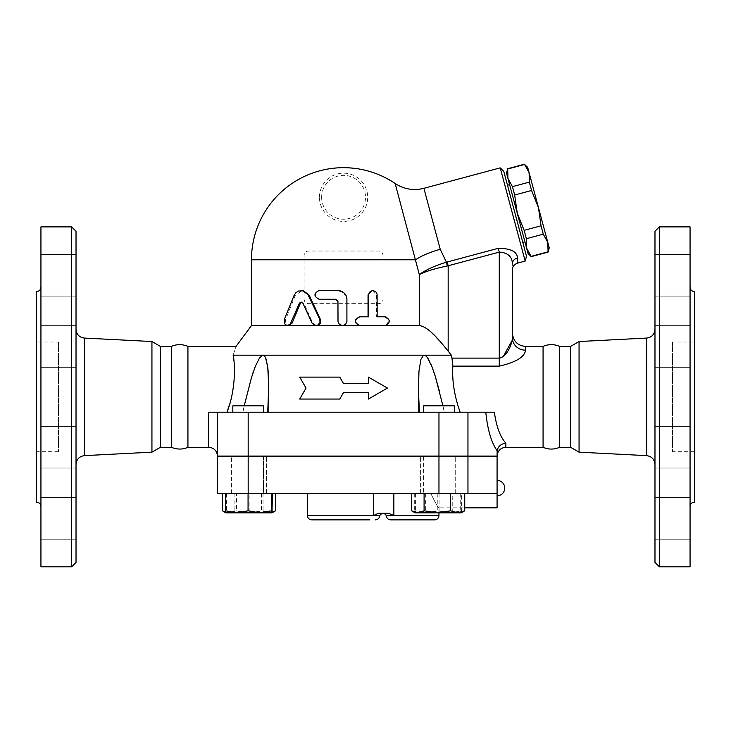 <?xml version="1.0" encoding="UTF-8"?>
<svg xmlns="http://www.w3.org/2000/svg" width="731" height="731" viewBox="0 0 731 731"><rect width="100%" height="100%" fill="white"/><g stroke="black" fill="none" stroke-linecap="round" stroke-linejoin="round"><path stroke-width="0.55" stroke-dasharray="3.65 2.74" d="M58.48 342.026L58.48 451.676L58.48 342.026L36.55 342.026L36.55 451.676L36.55 342.026M76.024 231.279L76.024 562.422M71.638 566.808L71.638 226.893M76.024 464.395L76.024 329.306L76.024 464.395M76.024 533.146L76.024 497.583L76.024 533.146M76.024 447.208L76.024 468.041L76.024 447.208M76.024 331.764L76.024 367.327L76.024 331.764M76.024 254.452L76.024 296.119L76.024 254.452L76.024 296.119L76.024 254.452L40.936 254.452L40.936 296.119L40.936 254.452L40.936 296.119L40.936 254.452L76.024 254.452M76.024 346.494L76.024 325.66L76.024 346.494M76.024 461.937L76.024 426.374L76.024 461.937M76.024 539.25L76.024 497.583L76.024 539.25L40.936 539.25L40.936 497.583L40.936 539.25L40.936 497.583L40.936 539.25L76.024 539.25M40.936 226.893L40.936 566.808M151.938 341.532L151.938 452.169M40.936 506.501L40.936 287.201L40.936 506.501M36.55 291.587L36.55 502.115M40.936 432.478L40.936 468.041L40.936 432.478M40.936 346.494L40.936 325.66L40.936 346.494M40.936 361.233L40.936 325.66L40.936 361.233M40.936 447.208L40.936 468.041L40.936 447.208M40.936 296.119L76.024 296.119L40.936 296.119M40.936 497.583L76.024 497.583L40.936 497.583M187.931 346.412L187.931 447.29M171.356 346.412L171.356 447.29M160.391 346.412L160.391 447.29M672.52 342.026L672.52 451.676L672.52 342.026L694.45 342.026L694.45 451.676L694.45 342.026M659.362 226.893L659.362 566.808M654.976 562.422L654.976 231.279M654.976 464.395L654.976 329.306L654.976 464.395M654.976 533.146L654.976 497.583L654.976 533.146M654.976 447.208L654.976 426.374L654.976 447.208M654.976 331.764L654.976 367.327L654.976 331.764M654.976 254.452L654.976 296.119L654.976 254.452L654.976 296.119L654.976 254.452L690.064 254.452L690.064 296.119L690.064 254.452L690.064 296.119L690.064 254.452L654.976 254.452M654.976 346.494L654.976 367.327L654.976 346.494M654.976 461.937L654.976 426.374L654.976 461.937M654.976 539.25L654.976 497.583L654.976 539.25L690.064 539.25L690.064 497.583L690.064 539.25L690.064 497.583L690.064 539.25L654.976 539.25M690.064 226.893L690.064 566.808M579.062 341.532L579.062 452.169M694.45 291.587L694.45 502.115M690.064 506.501L690.064 287.201L690.064 506.501M690.064 432.478L690.064 468.041L690.064 432.478M690.064 346.494L690.064 367.327L690.064 346.494M690.064 361.233L690.064 325.66L690.064 361.233M690.064 447.208L690.064 426.374L690.064 447.208M272.444 510.805L261.168 512.86L249.892 510.805L238.16 512.86L272.005 512.86L228.657 512.86L234.898 510.805L248.193 512.86L261.479 510.805L268.515 512.86L272.234 512.257M249.892 493.562L225.513 493.562L272.444 493.562L249.892 493.562L249.892 510.805M373.55 493.562L430.897 493.562C434.854 502.087 437.54 506.83 438.956 507.807C437.887 507.36 435.201 502.608 430.897 493.562C434.854 502.087 437.54 506.83 438.956 507.807C437.887 507.36 435.201 502.608 430.897 493.562L497.08 493.562L373.55 493.562L373.55 515.492L378.503 513.299L388.463 513.299L384.14 513.299L388.463 513.299L393.854 515.492L438.965 515.492M543.069 346.412L543.069 447.29M559.644 346.412L559.644 447.29M570.609 346.412L570.609 447.29M319.447 197.288A24.123 24.123 0 0 1 341.624 173.247A24.123 24.123 0 0 1 367.382 193.413A24.123 24.123 0 0 1 345.516 221.338A24.123 24.123 0 0 1 319.447 197.288M549.237 247.818L547.793 242.427L548.086 252.094M524.529 164.192L529.116 172.717L527.663 167.326M538.455 207.567L541.041 225.815L543.279 234.167L547.793 242.427L529.116 172.717L529.335 182.12L531.574 190.48L538.455 207.567M531.19 256.627L526.612 248.101L528.056 253.493M524.145 230.338L517.265 213.251L526.612 248.101L526.384 238.699L524.145 230.338L541.041 225.815M512.44 186.652L507.926 178.391L517.265 213.251L514.679 195.003L512.44 186.652L529.335 182.12M506.482 173L507.926 178.391L507.634 168.724M526.384 238.699L543.279 234.167M514.679 195.003L531.574 190.48M531.117 256.362L548.022 251.829M509.608 184.651L524.931 241.842L509.608 184.651M507.707 168.989L524.602 164.457M507.488 185.217L522.811 242.409L507.488 185.217M248.174 405.842L232.823 405.842L248.174 405.842M208.701 447.29L208.701 412.202L343.57 412.202L242.829 412.202L268.716 412.202L267.729 412.202L268.716 386.873M497.08 493.562L217.472 493.562L217.472 456.281L497.08 456.281L497.08 507.817M423.898 188.315L440.245 249.317L446.44 262.182L447.299 265.993C435.402 268.423 426.072 271.274 419.311 274.536C425.789 269.867 434.835 265.746 446.44 262.182L447.144 262.009L448.167 265.819L448.167 351.145L451.338 355.184L424.208 355.184L422.993 355.641L421.668 357.441L419.758 364.449L418.625 376.62L418.488 392.584L419.411 412.202L343.57 412.202L485.795 412.202C487.586 429.773 491.351 442.584 497.08 450.616L497.08 456.062L497.08 451.849L497.08 456.062L423.615 456.062L454.316 456.062L423.615 456.062L423.615 493.562L423.615 456.062L438.965 456.062L217.472 456.062L217.472 412.202L217.472 456.062M423.615 412.202L423.615 405.842L454.316 405.842L423.615 405.842L454.316 405.842L454.316 412.202M225.751 512.394L228.657 512.86L225.952 512.86L238.16 512.86L226.418 510.805L225.934 512.851M464.733 510.805L458.483 512.86L452.242 510.805L438.947 512.86L461.188 512.86L461.626 510.805L450.351 512.86L439.075 510.805L427.343 512.86L415.601 510.805L415.153 512.86L461.188 512.86L415.135 512.86L438.947 512.86L425.661 510.805L418.625 512.86L411.59 510.805M415.153 512.86L414.696 510.805L425.972 512.86L437.248 510.805L448.98 512.86L460.722 510.805L461.179 512.86M226.418 493.562L226.418 510.805M452.242 493.562L411.59 493.562L464.733 493.562L452.242 493.562L452.242 510.805M461.626 493.562L414.696 493.562L461.626 493.562L461.626 510.805M460.722 493.562L460.722 510.805M439.075 493.562L439.075 510.805M415.601 493.562L415.601 510.805M248.979 493.562L231.435 493.562L248.979 493.562M455.705 493.562L420.617 493.562L455.705 493.562L420.617 493.562L455.705 493.562L455.705 456.281L420.617 456.281L455.705 456.281L420.617 456.281L455.705 456.281L455.705 493.562M425.661 493.562L425.661 510.805M414.696 493.562L414.696 510.805M437.248 493.562L437.248 510.805M497.08 495.755L497.08 480.404L497.08 495.755M232.823 412.202L232.823 405.842L263.525 405.842L263.525 412.202L232.823 412.202L263.525 412.202M263.525 456.281L263.525 493.562L232.823 493.562L263.525 493.562L263.525 456.062L232.823 456.062L263.525 456.062M225.952 512.86L229.443 512.86L222.407 510.805M275.55 510.805L269.3 512.86L272.005 512.86M249.764 512.86L236.478 510.805L229.443 512.86L269.3 512.86L263.05 510.805L249.764 512.86M236.478 493.562L275.55 493.562L236.478 493.562L236.478 510.805M263.05 493.562L263.05 510.805M234.898 493.562L234.898 510.805M231.435 493.562L266.523 493.562L231.435 493.562L231.435 456.281L266.523 456.281L231.435 456.281L266.523 456.281L231.435 456.281L231.435 493.562M261.479 493.562L261.479 510.805M369.913 519.878L311.771 519.878M266.523 493.562L266.523 456.281L266.523 493.562M420.617 493.562L420.617 456.281L420.617 493.562M494.001 412.202L418.424 412.202L444.311 412.202L439.651 392.044M419.411 412.202L267.729 412.202M431.29 456.062L255.85 456.062L431.29 456.281M368.442 392.465L343.57 392.465L339.769 399.044L299.71 399.044M306.042 388.079L299.71 377.114L339.769 377.114M368.442 377.114L387.43 388.079L368.442 399.044M343.57 383.693L368.442 383.693M315.902 325.578L312.804 323.111L303.895 303.31L301.638 302.141M287.566 325.578L288.873 325.578C286.004 324.911 284.962 322.81 285.757 319.273L295.242 295.415L302.122 290.49M385.383 316.806L384.415 316.806C389.431 319.73 389.431 322.654 384.415 325.578L385.383 325.578M376.374 316.806L377.159 316.806L376.374 316.806L376.374 294.876L377.159 294.876M372.243 290.49L376.374 294.876M368.04 316.806L368.625 316.806M342.464 325.578L342.464 325.578C339.796 325.322 338.343 323.86 338.078 321.192L338.078 301.455L335.894 299.262L319.712 299.262C314.275 296.338 314.275 293.414 319.712 290.49L319.145 290.49M343.57 292.427L346.85 299.262L346.85 321.192L343.57 325.441M319.712 299.262L319.145 299.262M304.096 259.788L304.096 299.262C304.425 301.994 305.887 303.456 308.482 303.648L378.658 303.648C381.253 303.466 382.715 302.004 383.044 299.262L383.044 255.402A4.386 4.386 0 0 0 378.658 251.016L308.482 251.016A4.386 4.386 0 0 0 304.096 255.402L304.096 299.262A4.386 4.386 0 0 0 308.482 303.648L378.658 303.648A4.386 4.386 0 0 0 383.044 299.262L383.044 255.402C382.715 252.67 381.253 251.208 378.658 251.016L308.482 251.016C305.887 251.208 304.425 252.67 304.096 255.402L304.096 259.788L251.464 259.788M443.406 345.26L429.417 330.686L423.587 326.739L419.329 325.578L419.311 274.536L395.16 183.49M316.55 325.578L251.464 325.578M497.153 450.707C498.167 446.312 501.064 443.799 505.852 443.178L505.852 447.29M485.795 412.202L494.357 412.202C496.367 426.566 500.196 436.891 505.852 443.178M451.338 355.184L452.827 366.13C451.977 380.833 454.417 396.193 460.155 412.202L494.357 412.202M525.589 346.412L525.589 350.186C524.602 357.066 515.83 362.384 499.273 366.13L452.827 366.13M424.208 355.184L233.134 355.184C237.072 343.552 237.072 343.552 233.134 355.184L234.45 369.731L234.176 379.928L232.239 393.698L229.598 404.243M262.932 355.184C257.431 360.319 253.712 367.465 251.775 376.62L242.829 412.202L227.003 412.156M268.533 377.004L268.478 375.898M267.848 367.766L267.729 366.834M267.391 364.504L266.523 360.356M265.508 357.523L264.732 356.235M226.985 412.202L242.829 412.202L244.209 405.842M442.931 405.842L444.311 412.202L460.155 412.202M435.475 376.995L435.137 375.898M432.359 367.766L432.003 366.834M431.062 364.513L429.115 360.346M427.379 357.523L426.264 356.235M499.273 366.13L499.273 252.122L498.25 248.312C510.75 248.385 517.155 251.628 517.484 258.043A6.579 5.866 0 0 0 512.431 263.754L512.431 269.538L512.431 263.754C512.065 256.508 507.68 252.634 499.273 252.122L447.299 265.993M440.245 249.317A35.088 10.837 165 0 0 415.61 259.788L383.044 259.788M525.589 350.186A13.158 12.171 180 0 1 512.431 338.005L512.431 333.254M501.119 357.779L503.211 356.6M512.175 340.408L512.34 339.348M517.484 258.043L517.31 263.187M525.187 261.077L500.214 167.865M503.796 171.447L526.503 256.179M84.348 338.069L84.348 455.632M646.652 455.632L646.652 338.069M307.385 515.492L379.755 515.492M321.64 197.288A21.93 21.93 0 0 0 354.535 216.285A21.93 21.93 0 0 0 354.535 178.3A21.93 21.93 0 0 0 321.64 197.288M386.334 515.492L393.854 515.492L393.854 493.562M248.174 456.281L248.174 493.562M467.959 456.281L467.959 493.562M438.965 456.281L438.965 493.562M312.804 323.111L312.073 323.111M295.242 295.415L294.09 295.415M285.757 319.273L284.377 319.273M303.895 303.31L302.945 303.31M451.996 358.117L499.273 358.117M447.144 262.009L498.25 248.312M467.959 456.062L467.959 412.202M438.965 456.062L438.965 412.202M248.174 456.062L248.174 412.202M58.48 451.676L36.55 451.676M40.936 468.041L76.024 468.041L40.936 468.041M40.936 426.374L76.024 426.374L40.936 426.374M40.936 367.327L76.024 367.327L40.936 367.327M40.936 325.66L76.024 325.66L40.936 325.66M694.45 451.676L672.52 451.676M654.976 497.583L690.064 497.583L654.976 497.583M654.976 426.374L690.064 426.374L654.976 426.374M654.976 468.041L690.064 468.041L654.976 468.041M654.976 325.66L690.064 325.66L654.976 325.66M654.976 367.327L690.064 367.327L654.976 367.327M654.976 296.119L690.064 296.119L654.976 296.119M438.965 512.86L438.965 507.817L464.733 507.817M302.122 302.077L301.135 302.077M268.716 387.092L268.716 412.202L268.716 387.092M418.424 386.873L418.424 412.202L418.424 386.873"/><path stroke-width="1.1" d="M76.024 562.422L76.024 231.279L71.638 226.893L71.638 566.808L76.024 562.422M71.638 566.808L40.936 566.808L40.936 226.893L71.638 226.893M76.024 464.395C76.517 459.306 79.295 456.391 84.348 455.632L151.938 452.169L151.938 341.532L84.348 338.069C79.259 337.347 76.481 334.423 76.024 329.306M40.936 287.201C40.671 289.86 39.209 291.322 36.55 291.587L36.55 502.115C39.191 502.398 40.653 503.86 40.936 506.501M151.938 452.169L160.391 447.29L171.356 447.29C177.176 449.647 182.704 449.647 187.931 447.29L187.931 346.412C182.412 344.045 176.884 344.045 171.356 346.412L160.391 346.412L151.938 341.532M171.356 447.29L171.356 346.412M160.391 447.29L160.391 346.412M659.362 566.808L659.362 226.893L654.976 231.279L654.976 562.422L659.362 566.808L690.064 566.808L690.064 226.893L659.362 226.893M579.062 452.169L579.062 341.532L570.609 346.412L570.609 447.29L579.062 452.169L646.652 455.632C651.705 456.391 654.483 459.306 654.976 464.395M690.064 506.501C690.347 503.86 691.809 502.398 694.45 502.115L694.45 291.587C691.791 291.322 690.329 289.86 690.064 287.201M272.444 493.562L271.987 512.86L259.797 512.86L271.539 510.805L271.987 512.86M543.069 447.29L543.069 346.412C548.588 344.045 554.116 344.045 559.644 346.412L559.644 447.29C554.116 449.666 548.597 449.666 543.069 447.29L505.852 447.29L505.852 443.178C500.196 436.891 496.367 426.566 494.357 412.202L208.701 412.202L208.701 447.29L187.931 447.29M570.609 447.29L559.644 447.29M541.041 225.815L538.455 207.567L547.793 242.427L543.279 234.167L541.041 225.815L524.145 230.338L526.384 238.699L526.612 248.101L517.265 213.251L524.145 230.338M529.335 182.12L529.116 172.717L538.455 207.567L531.574 190.48L529.335 182.12L512.44 186.652L514.679 195.003L517.265 213.251L507.926 178.391L512.44 186.652M547.793 242.427L549.237 247.818L548.086 252.094L547.793 242.427M524.602 164.457L527.663 167.326L529.116 172.717L524.602 164.457L507.707 168.989L507.926 178.391L506.482 173L507.707 168.989M531.19 256.627L528.056 253.493L526.612 248.101L531.19 256.627L548.086 252.094M531.117 256.362L548.022 251.829M526.384 238.699L543.279 234.167M514.679 195.003L531.574 190.48M507.488 185.217L509.608 184.651M263.525 412.202L263.525 405.842L232.823 405.842L232.823 412.202M454.316 412.202L454.316 405.842L423.615 405.842L423.615 412.202M236.789 512.86L248.065 510.805L259.797 512.86L225.952 512.86L225.513 510.805L236.789 512.86M457.697 512.86L464.733 510.805L461.188 512.86L437.376 512.86L450.661 510.805L457.697 512.86M411.59 510.805L415.135 512.86L417.84 512.86L424.09 510.805L437.376 512.86L417.84 512.86L411.59 510.805L411.59 493.562M225.513 493.562L225.513 510.805M248.065 493.562L248.065 510.805M271.539 493.562L271.539 510.805M450.661 493.562L450.661 510.805M424.09 493.562L424.09 510.805M464.733 493.562L464.733 510.805M464.733 507.817L497.08 507.817L497.08 493.562L217.472 493.562L217.472 456.281L248.174 456.281L248.174 493.562M222.407 493.562L222.407 510.805L225.751 512.394M272.234 512.257L275.55 510.805L272.014 512.851M275.55 493.562L275.55 510.805M393.854 493.562L393.854 515.492L388.463 513.299L378.503 513.299L373.55 515.492L307.385 515.492C307.641 518.16 309.103 519.622 311.771 519.878L369.913 519.878M434.579 519.878L390.719 519.878L434.579 519.878C437.248 519.622 438.71 518.16 438.965 515.492L386.334 515.492L384.14 513.299M208.701 447.29C214.028 447.811 216.952 450.735 217.472 456.062L497.08 456.062L497.153 450.707C498.167 446.312 501.064 443.799 505.852 443.178M497.08 493.562L497.08 456.281L248.174 456.281M299.71 377.114L306.042 388.079L299.71 399.044L339.769 399.044L343.57 392.465L368.442 392.465L368.442 399.044L387.43 388.079L368.442 377.114L368.442 383.693L343.57 383.693L339.769 377.114L299.71 377.114M368.442 399.044L368.442 392.465M299.71 399.044L306.042 388.079M368.442 383.693L368.442 377.114M339.769 377.114L343.57 383.693M312.073 323.111L314.385 325.295L317.665 325.194L320.041 322.49L319.794 319.273L307.468 293.725L303.228 290.792L298.321 291.057L295.854 292.747L294.09 295.415L284.286 319.529L284.441 323.276L285.501 324.774L287.119 325.542L290.17 324.281L299.427 303.127L301.044 302.077L302.853 303.127L312.073 323.111M301.135 290.49L302.122 290.49L309.304 295.415L320.342 319.273C321.293 322.81 320.023 324.911 316.55 325.578L343.168 325.523L345.717 324.189L346.914 321.485L346.905 298.687L346.128 295.644L344.703 293.478L341.916 291.395L339.12 290.563L319.145 290.49C313.581 293.414 313.581 296.338 319.145 299.262L335.712 299.262L337.95 301.455L338.005 321.905L339.476 324.491L342.437 325.578L315.911 325.578M301.638 302.141L300.368 303.31L292.098 323.111L288.873 325.578L315.902 325.578M385.383 316.806C390.528 319.73 390.528 322.654 385.383 325.578L359.871 325.578C354.142 322.654 354.142 319.73 359.871 316.806L368.625 316.806L368.68 294.164L370.096 291.578L372.783 290.49L375.725 291.578L377.105 294.164L377.159 316.806L385.383 316.806M384.415 316.806L377.159 316.806M343.57 325.441L359.488 325.578C353.895 322.654 353.895 319.73 359.488 316.806L368.04 316.806L368.04 294.876L372.243 290.49L372.929 290.49M443.406 345.26L448.167 351.145C439.103 339.924 428.311 326.583 419.311 325.578L359.871 325.578M319.712 290.49L338.078 290.49L343.57 292.427M288.873 325.578L251.464 325.578L251.464 259.788L415.61 259.788A35.088 10.837 165 0 1 440.245 249.317L423.898 188.315C413.618 190.864 404.042 189.256 395.16 183.49A92.106 92.106 0 0 0 343.57 167.682C362.348 167.81 379.544 173.073 395.16 183.49L419.311 274.536C426.072 271.274 435.402 268.423 447.299 265.993L446.44 262.182C434.835 265.746 425.789 269.867 419.311 274.536L419.311 325.578L342.437 325.578M460.155 412.202C454.417 396.193 451.977 380.833 452.827 366.13L452.827 366.167M512.34 339.348L512.431 338.005C512.276 343.122 507.213 356.966 499.273 358.117L451.996 358.117L452.827 366.13L499.273 366.13C515.83 362.384 524.602 357.066 525.589 350.186L525.589 346.412C517.603 345.635 513.217 341.249 512.431 333.254L512.431 338.005A13.158 12.171 180 0 0 525.589 350.186M217.472 456.062L217.472 412.202L217.472 456.062M264.732 356.235L262.932 355.184L233.134 355.184C237.072 343.552 237.072 343.552 233.134 355.184C235.711 367.026 234.898 392.711 226.985 412.202M227.003 412.156L229.598 404.243M268.716 386.873L268.533 377.004M268.478 375.898L267.848 367.766M267.729 366.834L267.391 364.504M266.523 360.356L265.508 357.523M244.209 405.842L251.482 377.58L255.311 366.395L259.724 357.578L262.932 355.184L264.147 355.641L265.472 357.441L267.765 367.081L268.716 386.334L267.729 412.202M419.411 412.202L418.47 391.231L418.964 371.202L420.937 359.296L423.45 355.357L425.533 355.641L427.315 357.441L432.103 367.081L435.365 376.62L442.931 405.842M451.996 358.117L451.338 355.184L448.167 351.145L448.167 265.819L447.144 262.009L446.44 262.182L440.245 249.317M262.932 355.184L451.338 355.184M439.651 392.044L435.475 376.995M435.137 375.898L432.359 367.766M432.003 366.834L431.062 364.513M429.115 360.346L427.379 357.523M426.264 356.235L424.208 355.184M447.299 265.993L499.273 252.122C507.68 252.634 512.065 256.508 512.431 263.754A6.579 5.866 0 0 1 517.484 258.043C517.155 251.628 510.75 248.385 498.25 248.312L499.273 252.122L499.273 358.117L501.119 357.779M503.211 356.6L512.175 340.408M512.431 269.538L512.431 338.005L512.431 269.538C512.431 266.678 514.048 264.558 517.31 263.187L517.484 258.043M423.898 188.315L500.214 167.865L525.187 261.077L517.31 263.187M525.187 261.077L526.503 256.179L503.796 171.447L500.214 167.865M84.348 455.632L84.348 338.069M579.062 341.532L646.652 338.069L646.652 455.632M373.55 493.562L373.55 515.492L379.755 515.492L381.947 513.299M438.965 456.281L438.965 493.562M467.959 456.281L467.959 493.562M320.342 319.273L319.794 319.273M309.304 295.415L308.491 295.415M292.098 323.111L290.865 323.111M300.368 303.31L299.344 303.31M368.04 294.876L368.625 294.876M485.795 412.202C487.586 429.773 491.351 442.584 497.08 450.616L497.153 450.707M467.959 456.062L467.959 412.202M498.25 248.312L447.144 262.009M499.273 358.117L499.273 366.13M438.965 456.062L438.965 412.202M248.174 456.062L248.174 412.202M646.652 338.069C651.741 337.347 654.519 334.423 654.976 329.306M307.385 493.562L307.385 515.492M570.609 346.412L559.644 346.412M507.634 168.724L524.529 164.192M522.811 242.409L524.931 241.842M222.891 511.097L225.934 512.851M497.08 495.755A7.675 7.675 0 0 0 504.755 488.08A7.675 7.675 0 0 0 497.08 480.404M438.965 512.86L438.965 515.492M386.334 515.492C386.589 518.16 388.051 519.622 390.719 519.878M379.755 515.492C379.499 518.16 378.037 519.622 375.368 519.878M343.57 167.682A92.106 92.106 0 0 0 251.464 259.788M505.852 447.29C500.525 447.811 497.601 450.735 497.08 456.062M543.069 346.412L525.589 346.412M251.464 325.578L236.031 346.412L187.931 346.412"/></g></svg>
